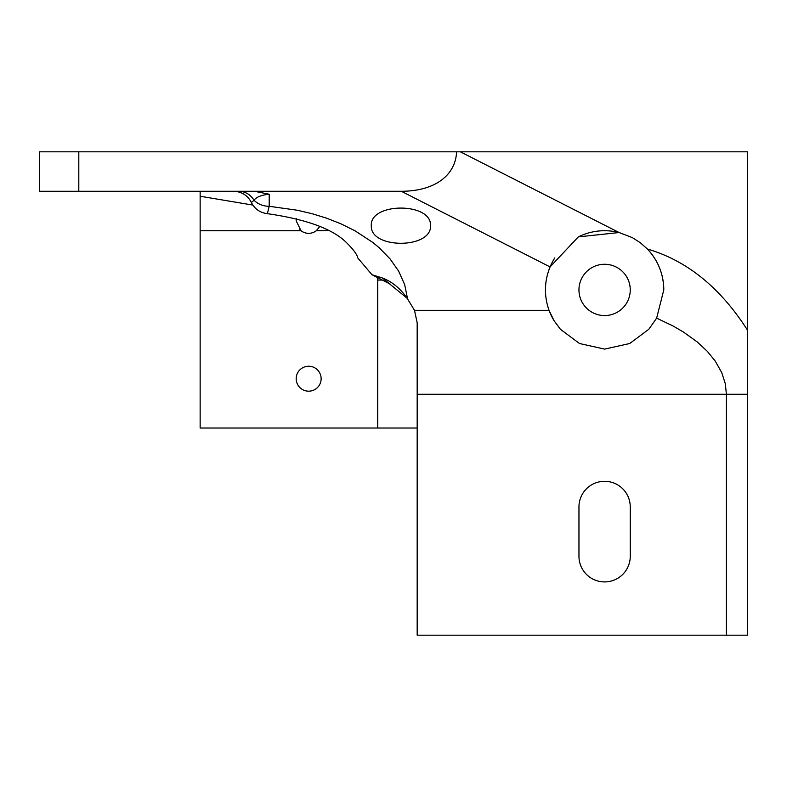 <?xml version="1.0" encoding="UTF-8"?>
<svg xmlns="http://www.w3.org/2000/svg" width="787" height="787" viewBox="0 0 787 787"><rect width="100%" height="100%" fill="white"/><g stroke="black" fill="none" stroke-linecap="round" stroke-linejoin="round"><path stroke-width="1.18" d="M554.018 320.643A59.192 59.192 0 0 1 549.051 310.334C543.925 295.735 544.26 281.264 550.074 266.921A59.192 59.192 0 0 1 554.825 257.9M578.996 236.553A59.192 59.192 0 0 1 619.133 232.539L578.327 236.887L550.074 266.921L401.281 191.271L254.25 191.271L269.203 194.212C261.314 195.068 256.267 197.075 254.044 200.252C250.374 194.478 245.328 191.487 238.884 191.271L233.582 191.271C241.747 191.635 247.689 195.383 251.387 202.515L254.044 200.252A19.734 16.793 180 0 0 269.203 206.292L267.354 213.671M78.808 151.812L39.35 151.812L39.35 191.271L78.808 191.271L78.808 151.812L747.65 151.812L747.65 330.402C720.479 287.747 687.061 260.625 647.396 249.026A59.192 59.192 0 0 1 663.795 289.921C663.579 274.21 658.119 260.576 647.396 249.026L640.333 242.73L632.354 237.635L619.133 232.539L460.365 151.812L456.598 151.812A100.018 59.192 27 0 1 401.281 191.271M578.957 289.921A25.646 25.646 0 0 1 617.431 267.708A25.646 25.646 0 0 1 617.431 312.134A25.646 25.646 0 0 1 578.957 289.921M296.187 378.704A12.474 12.474 0 0 1 314.898 367.903A12.474 12.474 0 0 1 314.898 389.506A12.474 12.474 0 0 1 296.187 378.704M371.307 225.672C369.87 249.145 431.925 249.145 430.489 225.672C431.925 202.21 369.87 202.21 371.307 225.672M747.65 330.402L747.65 394.277L726.411 394.277L725.309 383.692L721.709 372.546L715.186 361.007L707.277 351.307L697.262 341.971L683.431 332.025L673.131 326.015L656.633 318.145L663.795 289.921M656.633 318.145L648.813 329.281L629.728 343.516L604.613 349.103L579.488 343.516L560.413 329.281L554.018 320.643L549.051 310.334L414.493 310.334L407.184 298.322L382.443 278.008L371.985 274.732L357.78 257.949C357.19 254.693 353.678 249.833 347.244 243.38C333.668 229.253 307.038 219.357 267.364 213.671C260.084 212.756 254.752 209.037 251.387 202.515M578.957 556.271L578.957 506.946A25.646 25.646 0 0 1 604.613 481.3A25.646 25.646 0 0 1 630.259 506.946L630.259 556.271A25.646 25.646 0 0 1 604.613 581.918A25.646 25.646 0 0 1 578.957 556.271A25.646 25.646 0 0 0 604.613 581.918A25.646 25.646 0 0 0 630.259 556.271M726.411 635.188L726.411 394.277L417.179 394.277L417.179 635.188L747.65 635.188L747.65 394.277M382.325 280.054L377.721 280.054L377.721 428.03L200.144 428.03L200.144 230.729L301.028 230.729A12.474 12.474 0 0 0 316.295 230.729L319.817 226.449L316.295 230.729L328.395 230.512M78.808 191.271L254.25 191.271M296.187 220.862L296.394 218.609L296.187 220.862L301.028 230.729A12.474 12.474 0 0 1 299.827 229.666M417.179 394.277L417.179 322.808L414.493 310.334M377.721 428.03L417.179 428.03M252.853 205.073L200.144 196.248L200.144 230.729M200.144 196.248L200.144 191.271M269.203 194.212L269.203 206.292L297.427 210.257L312.085 213.7L326.713 218.215L341.253 223.961L354.976 230.778L372.723 242.396L379.206 247.757L390.027 258.854L398.665 271.181L404.646 284.55L407.577 298.844C400.534 288.603 392.152 281.667 382.443 278.008M578.957 506.946A25.646 25.646 0 0 1 604.613 481.3A25.646 25.646 0 0 1 630.259 506.946M377.721 280.054A49.325 49.325 0 0 0 377.662 277.654M371.985 274.732L390.421 284.225"/></g></svg>
